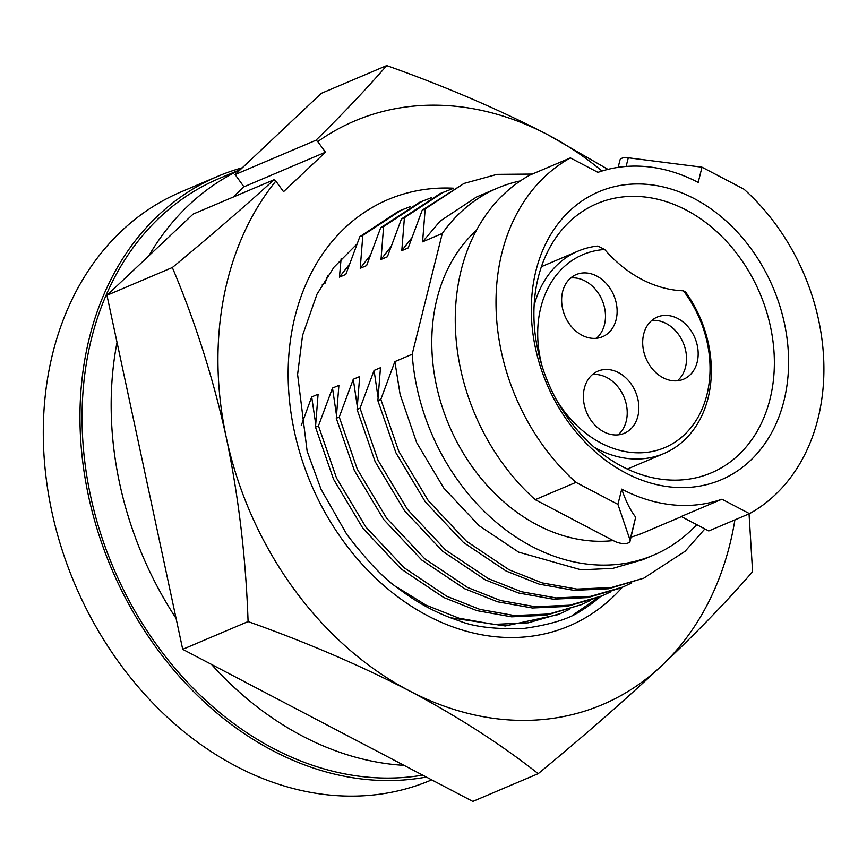 <?xml version="1.0" encoding="UTF-8"?>
<svg xmlns="http://www.w3.org/2000/svg" width="867" height="867" viewBox="0 0 867 867"><rect width="100%" height="100%" fill="white"/><g stroke="black" fill="none" stroke-linecap="round" stroke-linejoin="round"><path stroke-width="1.3" d="M117.023 342.357A317.019 249.132 67 0 0 176.088 618.388M211.526 664.436A317.019 249.132 67 0 0 404.033 765.355M240.571 169.423L218.82 178.656A317.019 249.132 67 0 0 91.447 338.748A317.019 249.132 67 0 0 162.378 652.558A317.019 249.132 67 0 0 422.684 775.131M240.181 169.791A317.019 249.132 67 0 0 148.81 255.863M356.976 244.006L333.893 267.296L316.986 294.206L302.55 335.388L297.587 374.468L307.124 451.122L320.996 489.194L346.789 534.386C367.305 561.155 384.33 579.048 397.877 588.054C416.832 602.695 437.152 613.576 458.827 620.707C472.764 626.603 493.908 629.258 522.237 628.673C549.472 624.966 568.98 619.06 580.771 610.921A223.697 175.795 67 0 0 600.582 596.518M598.425 597.428L572.805 615.093M622.278 587.306A231.63 182.027 -113 0 1 342.931 540.564A231.63 182.027 -113 0 1 298.432 304.328A231.63 182.027 -113 0 1 453.474 188.204M734.902 519.864A317.019 249.132 -113 0 1 661.521 665.845A317.019 249.132 -113 0 1 409.267 690.782A317.019 249.132 -113 0 1 292.927 587.674A317.019 249.132 -113 0 1 226.33 437.716A317.019 249.132 -113 0 1 275.847 181.084L283.531 191.705L325.45 152.213L317.766 141.592A317.019 249.132 -113 0 1 547.89 134.786A317.019 249.132 -113 0 1 602.012 171.016M232.952 197.177L243.952 186.817L325.45 152.213M243.952 186.817L235.109 174.57L315.935 140.248L317.766 141.592M275.847 181.084L274.015 179.74L193.178 214.062L106.955 295.289L182.709 649.329L472.829 801.422L538.212 773.667C500.324 743.897 457.342 716.261 409.267 690.782C360.499 665.509 306.766 642.436 248.081 621.574C245.914 558.164 238.653 496.878 226.33 437.716C213.369 378.706 195.368 321.982 172.338 267.535C209.532 236.81 243.421 207.538 274.015 179.74M315.935 140.248C342.833 113.859 366.427 88.965 386.715 65.578C445.486 86.483 499.219 109.556 547.89 134.786L607.962 169.368M749.045 513.86L752.589 571.711C727.554 600.679 697.187 632.065 661.521 665.845C625.649 699.496 584.542 735.433 538.212 773.667M248.081 621.574L182.709 649.329M172.338 267.535L106.955 295.289M386.715 65.578L321.332 93.333L235.109 174.57M570.746 277.949A33.748 26.519 -113 0 1 585.117 280.995A33.748 26.519 -113 0 1 604.732 308.619A33.748 26.519 -113 0 1 596.366 338.282M651.8 320.443A33.748 26.519 -113 0 1 666.159 323.489A33.748 26.519 -113 0 1 685.775 351.113A33.748 26.519 -113 0 1 677.409 380.776M592.497 374.522A33.748 26.519 -113 0 1 606.857 377.568A33.748 26.519 -113 0 1 626.473 405.192A33.748 26.519 -113 0 1 618.106 434.855M630.081 541.16L635.684 517.165C630.515 510.609 625.855 501.267 621.726 489.129L617.922 504.377L575.959 482.377L535.21 499.674L614.345 541.16A10.231 4.378 -166 0 0 630.081 541.16A10.231 4.378 -166 0 0 630.006 539.946L617.922 504.377M535.21 499.674A199.41 156.71 67 0 1 529.639 175.21L570.388 157.902L597.959 172.36A174.874 137.419 67 0 1 698.195 182.438L701.988 167.19L743.962 189.19A199.41 156.71 67 0 1 818.004 418.631A199.41 156.71 67 0 1 749.522 513.654L708.773 530.962L681.202 516.504L721.951 499.208L749.522 513.654M618.16 167.353L619.97 160.059A10.231 4.378 14 0 1 628.282 157.783L701.988 167.19M570.388 157.902A199.41 156.71 67 0 0 575.959 482.377M301.261 425.469L311.697 396.913L318.091 394.192L315.49 427.117L318.46 425.86L332.495 388.08L338.889 385.371L336.277 418.295L339.246 417.027L353.281 379.258L359.675 376.538L357.074 409.462L360.043 408.205L374.067 370.437L380.472 367.716L377.86 400.641L380.83 399.384L394.864 361.604L412.172 354.256L442.289 233.461L422.587 241.828L425.188 208.904L422.229 210.161L408.194 247.94L401.8 250.65L404.401 217.736L401.432 218.993L387.397 256.762L381.003 259.482L383.615 226.558L380.646 227.815L366.611 265.595L360.217 268.304L362.818 235.38L359.848 236.648L345.825 274.416L339.43 277.137L341.11 258.778M327.574 275.977L325.027 283.238L322.275 284.409M535.947 270.775A156.461 122.962 -113 0 1 694.164 198.576A156.461 122.962 -113 0 1 783.963 400.792A156.461 122.962 -113 0 1 625.746 472.992A156.461 122.962 -113 0 1 535.947 270.775M770.037 399.015A146.241 114.921 67 0 0 729.017 244.136A146.241 114.921 67 0 0 596.995 203.647A146.241 114.921 67 0 0 538.234 277.494A146.241 114.921 67 0 0 579.254 432.373A146.241 114.921 67 0 0 711.276 472.862A146.241 114.921 67 0 0 770.037 399.015M594.318 447.329A109.936 86.397 -113 0 0 663.916 453.528A109.936 86.397 -113 0 0 708.09 398.018A109.936 86.397 -113 0 0 685.58 292.027L683.413 290.792A122.713 96.432 67 0 1 604.689 249.523L597.872 246.044A109.936 86.397 -113 0 0 577.996 251.148L541.42 266.678M677.81 318.536A33.748 26.519 -113 0 1 698 350.105A33.748 26.519 -113 0 1 683.619 379.193A33.748 26.519 -113 0 1 663.049 377.73A33.748 26.519 -113 0 1 642.859 346.161A33.748 26.519 -113 0 1 657.24 317.073A33.748 26.519 -113 0 1 677.81 318.536M618.496 372.626A33.748 26.519 -113 0 1 638.686 404.195A33.748 26.519 -113 0 1 624.305 433.283A33.748 26.519 -113 0 1 603.746 431.809A33.748 26.519 -113 0 1 583.556 400.251A33.748 26.519 -113 0 1 597.937 371.152A33.748 26.519 -113 0 1 618.496 372.626M596.756 276.053A33.748 26.519 -113 0 1 616.946 307.622A33.748 26.519 -113 0 1 602.565 336.71A33.748 26.519 -113 0 1 581.995 335.236A33.748 26.519 -113 0 1 561.805 303.678A33.748 26.519 -113 0 1 576.187 274.579A33.748 26.519 -113 0 1 596.756 276.053M704.882 528.913L685.103 551.282L643.791 578.17L611.419 587.523L576.913 589.094L542.2 582.906L509.135 569.803L466.392 541.181L428.222 500.552L398.874 451.523L380.83 399.384M412.172 354.256A199.41 156.71 67 0 0 653.469 555.173L642.729 559.735L612.904 568.362L581.107 569.836L518.639 552.138L479.05 525.651L443.731 488.013L416.648 442.625L400.11 394.42L394.864 361.604M643.791 578.17L608.461 588.78L573.954 590.351L539.231 584.163L506.165 571.06L463.422 542.439L425.253 501.809L395.905 452.78L377.86 400.641M242.348 167.743A319.576 251.137 67 0 0 217.823 176.294A319.576 251.137 67 0 0 89.42 337.686A319.576 251.137 67 0 0 162.075 655.539A319.576 251.137 67 0 0 426.347 777.049M217.823 176.294L181.149 191.867A319.576 251.137 67 0 0 52.746 353.259A319.576 251.137 67 0 0 142.383 691.714A319.576 251.137 67 0 0 430.899 780.192L431.701 779.856M476.395 230.405A174.874 137.419 67 0 0 436.957 298.963A174.874 137.419 67 0 0 473.696 468.852A174.874 137.419 67 0 0 613.251 540.585M631.1 537.085A174.874 137.419 67 0 0 643.878 532.576L681.451 516.634M653.469 555.173A199.41 156.71 67 0 0 696.743 524.643M520.352 180.9A199.41 156.71 67 0 0 497.625 188.052A199.41 156.71 67 0 0 442.289 233.461M604.689 249.523A104.82 82.376 67 0 0 540.791 307.557A104.82 82.376 67 0 0 542.222 366.546M534.115 305.52A109.936 86.397 -113 0 1 577.996 251.148M556.04 399.113A104.82 82.376 67 0 0 640.8 452.791A104.82 82.376 67 0 0 706.941 394.658A104.82 82.376 67 0 0 683.413 290.792M359.848 236.648L398.636 211.19L410.655 206.487M557.644 614.746L505.266 625.963L450.352 617.716M362.818 235.38L401.605 209.933M569.424 609.371L560.613 613.478L528.241 622.82L493.746 624.392L459.033 618.204L425.968 605.112L395.872 586.493M380.646 227.815L419.433 202.369L431.452 197.665M581.443 604.635L546.069 615.256L511.563 616.827L476.861 610.639L443.796 597.536L401.053 568.915L362.883 528.285L333.535 479.256L315.49 427.117M383.615 226.558L422.392 201.111M590.21 600.549L581.399 604.657L549.039 613.999L514.532 615.57L479.83 609.382L446.754 596.279L404.011 567.657L365.852 527.028L336.504 477.999L318.46 425.86M401.432 218.993L440.219 193.536L452.238 188.833M599.216 597.092L566.855 606.434L532.36 607.995L497.647 601.817L464.582 588.715L421.839 560.093L383.669 519.463L354.321 470.434L336.277 418.295M404.401 217.736L443.189 192.279M611.007 591.727L602.186 595.835L569.825 605.177L535.329 606.737L500.617 600.549L467.551 587.458L424.808 558.836L386.639 518.195L357.291 469.166L339.246 417.027M422.229 210.161L463.975 183.457L497.008 174.375L532.295 174.072M620.013 588.26L587.653 597.612L553.146 599.173L518.433 592.985L485.368 579.893L442.625 551.26L404.466 510.63L375.118 461.602L357.074 409.462M425.188 208.904L463.975 183.457M631.794 582.895L622.983 587.002L590.611 596.344L556.115 597.916L521.403 591.727L488.338 578.625L445.595 550.003L407.436 509.373L378.077 460.344L360.043 408.205M339.43 277.137L349.368 264.359M360.217 268.304L370.155 255.537M315.664 423.865L311.697 396.913M381.003 259.482L390.941 246.716M336.45 415.033L332.495 388.08M401.8 250.65L411.738 237.883M357.247 406.211L353.281 379.258M422.587 241.828L440.241 221.02L476.46 197.037L497.625 188.052M378.034 397.389L374.067 370.437M621.726 489.129A174.874 137.419 67 0 0 721.951 499.208M635.684 517.165L630.006 539.946M626.126 166.442L628.282 157.783M560.646 613.468L557.676 614.725M602.229 595.813L599.26 597.07M623.015 586.992L620.046 588.249M663.916 453.528L627.34 469.058"/></g></svg>
